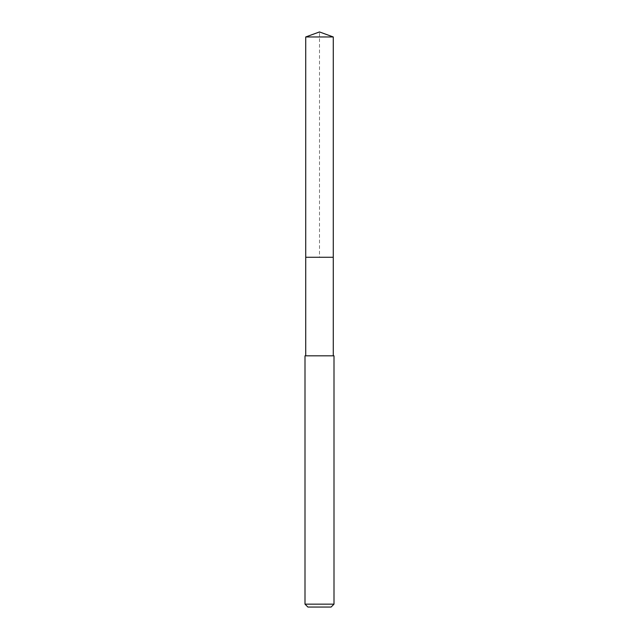 <?xml version="1.0" encoding="UTF-8"?>
<svg xmlns="http://www.w3.org/2000/svg" width="639" height="639" viewBox="0 0 639 639"><rect width="100%" height="100%" fill="white"/><g stroke="black" fill="none" stroke-linecap="round" stroke-linejoin="round"><path stroke-width="0.48" stroke-dasharray="3.19 2.4" d="M305.73 36.958L333.27 36.958M333.27 257.269L305.73 257.269L333.27 257.269M305.003 355.827L333.997 355.827M333.997 604.151L305.003 604.151M331.098 607.05L307.902 607.05M305.73 257.269L319.5 257.269L319.5 31.95"/><path stroke-width="0.96" d="M333.27 355.827L333.27 36.958L305.73 36.958L305.73 257.269L333.27 257.269L305.73 257.269L305.73 36.958L319.5 31.95L305.73 36.958M319.5 355.827L305.003 355.827L305.003 604.151L333.997 604.151L333.997 355.827L319.5 355.827M305.003 604.151L307.902 607.05L331.098 607.05L333.997 604.151M319.5 31.95L333.27 36.958M305.73 355.827L305.73 257.269"/></g></svg>
